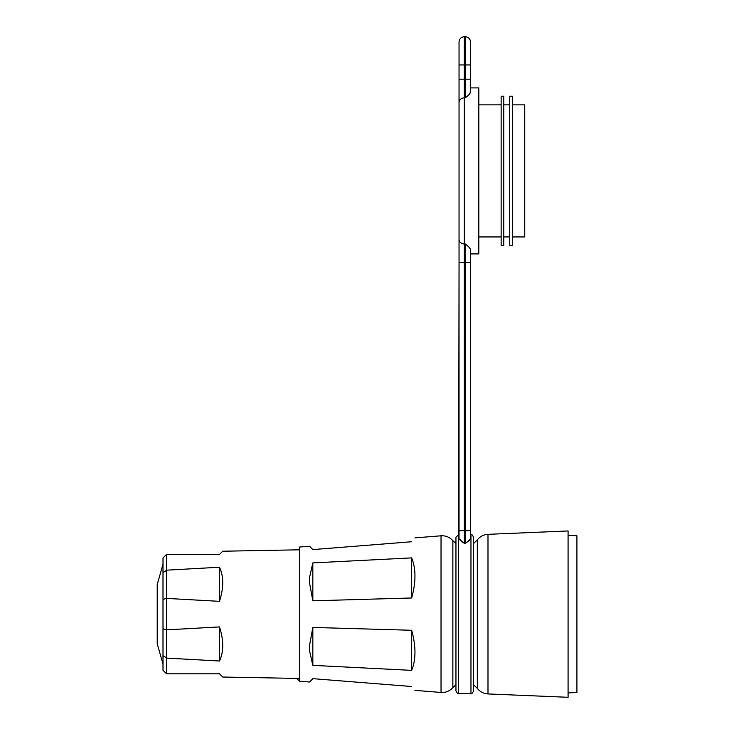 <?xml version="1.0" encoding="UTF-8"?>
<svg xmlns="http://www.w3.org/2000/svg" width="734" height="734" viewBox="0 0 734 734"><rect width="100%" height="100%" fill="white"/><g stroke="black" fill="none" stroke-linecap="round" stroke-linejoin="round"><path stroke-width="1.1" d="M299.674 549.803L222.732 551.225L219.503 554.445L166.6 554.445L166.6 570.171L219.503 567.235C223.787 576.465 223.787 587.833 219.503 601.339L166.6 598.403L166.6 629.855L219.503 626.919C223.787 640.433 223.787 651.792 219.503 661.022L166.6 658.086L166.6 673.812L219.503 673.812L222.732 677.032L299.674 678.455M219.503 673.812L166.535 673.812L163.003 670.28L163.003 557.978L166.535 554.445L219.503 554.445M166.6 570.171L166.6 598.403M219.503 601.339L219.503 567.235M166.6 629.855L166.6 658.086M219.503 661.022L219.503 626.919M163.003 628.717L166.535 630.075M166.535 657.866L163.003 655.691M163.003 599.54L166.535 598.182M163.003 572.566L166.535 570.391M487.991 534.324A14.13 14.13 0 0 0 477.32 539.912L477.32 688.345A14.13 14.13 0 0 0 487.991 693.933L568.079 697.3L568.079 530.957L487.991 534.324L487.991 693.933M568.079 692.887L576.915 692.529L576.915 535.728L568.079 535.37M296.481 678.399L299.674 681.235L299.674 547.023L309.564 546.243L312.84 549.592L411.664 541.747C416.05 536.6 416.05 536.6 411.664 541.747L312.84 549.592M411.664 557.895L312.84 562.905L309.564 577.392L309.564 583.062L312.84 600.816L411.664 597.981L411.664 557.895C416.05 568.685 416.05 582.044 411.664 597.981M411.664 630.277L312.84 627.442L309.564 645.195L309.564 650.865L312.84 665.353L411.664 670.362L411.664 630.277C416.05 646.214 416.05 659.572 411.664 670.362M312.84 678.666L411.664 686.51L312.84 678.666L309.564 682.014L299.674 681.235M411.664 686.51C416.05 691.657 416.05 691.657 411.664 686.51M312.84 562.905L312.84 600.816M312.84 627.442L312.84 665.353M455.952 614.129L455.952 537.316L458.603 534.664L458.603 693.593C458.218 694.355 457.337 693.474 455.952 690.942L455.952 614.129M473.614 537.316L473.614 690.942C472.228 693.474 471.347 694.355 470.962 693.593L470.962 534.664C471.485 533.939 472.366 534.82 473.614 537.316M468.943 94.668L470.522 92.209C469.907 93.879 468.145 95.759 465.228 97.851L464.338 97.851L464.338 79.199L459.044 79.199L459.044 239.293L459.044 41.994C459.356 38.783 461.126 37.012 464.338 36.7L464.338 79.199L465.228 79.199L465.228 64.95L459.044 64.95M512.369 104.861L524.737 104.861L524.737 236.944L512.369 236.944M512.369 96.209L512.369 245.596L509.726 245.596L509.726 96.209L512.369 96.209M459.044 102.512A5.294 4.661 0 0 1 464.338 97.851L464.338 243.954L465.228 243.954C468.145 246.046 469.907 247.927 470.522 249.597L470.522 262.607L470.522 253.9L478.825 253.9L478.825 87.906L470.522 87.906M467.677 541.619L470.522 538.582C469.916 540.041 468.154 541.6 465.228 543.279L464.338 543.279C461.411 541.6 459.649 540.041 459.044 538.582L462.548 542.077M465.228 243.954L465.228 262.607L470.522 262.607L470.522 530.682L465.228 530.682L465.228 262.607L464.338 262.607L464.338 530.682L465.228 530.682L465.228 543.279L467.558 541.71M503.79 96.209L503.79 245.596L501.139 245.596L501.139 96.209L503.79 96.209M470.522 64.95L465.228 64.95L465.228 36.7C468.439 37.012 470.21 38.783 470.522 41.994L470.522 92.209M470.522 249.597L470.522 253.9M470.522 530.682L470.522 538.582M459.044 538.582L459.044 262.607L458.603 534.664M459.044 262.607L459.044 239.293L459.044 262.607L464.338 262.607L464.338 243.954A5.294 4.661 -0 0 1 459.044 239.293M157.223 643.791L157.223 584.466L157.223 643.791L163.003 664.013M414.967 690.382L441.033 692.456L441.033 535.802C445.749 535.545 449.694 537.169 452.86 540.674L452.86 687.584L455.952 684.822M459.044 530.682L464.338 530.682L464.338 543.279M465.228 97.851L465.228 79.199L470.522 79.199M157.223 584.466L163.003 564.244M452.86 540.674L455.952 543.435M477.32 688.345L473.614 684.822M414.967 537.875L441.033 535.802M477.32 539.912L473.614 543.435M441.033 692.456C445.749 692.712 449.694 691.089 452.86 687.584M503.79 104.861L509.726 104.861M478.825 104.861L501.139 104.861M465.228 36.7L464.338 36.7M470.962 693.593L458.603 693.593M478.825 236.944L501.139 236.944M503.79 236.944L509.726 236.944"/></g></svg>
